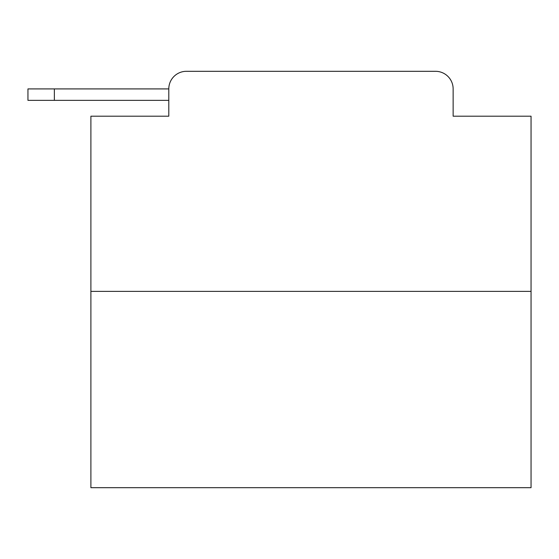 <?xml version="1.0" encoding="UTF-8"?>
<svg xmlns="http://www.w3.org/2000/svg" width="559" height="559" viewBox="0 0 559 559"><rect width="100%" height="100%" fill="white"/><g stroke="black" fill="none" stroke-linecap="round" stroke-linejoin="round"><path stroke-width="0.84" d="M168.797 88.909L168.797 116.202L168.797 100.354L27.95 100.354L27.95 88.909L168.797 88.909A17.608 17.608 0 0 1 186.406 71.307L242.306 71.307M531.05 291.386L90.893 291.386L90.893 487.693L531.05 487.693L531.05 116.202L453.139 116.202L453.139 88.909A17.608 17.608 0 0 0 435.538 71.307L186.406 71.307M90.893 291.386L90.893 116.202L168.797 116.202M379.638 71.307L435.538 71.307M453.139 116.202L453.139 88.909M54.363 88.909L54.363 100.354"/></g></svg>
